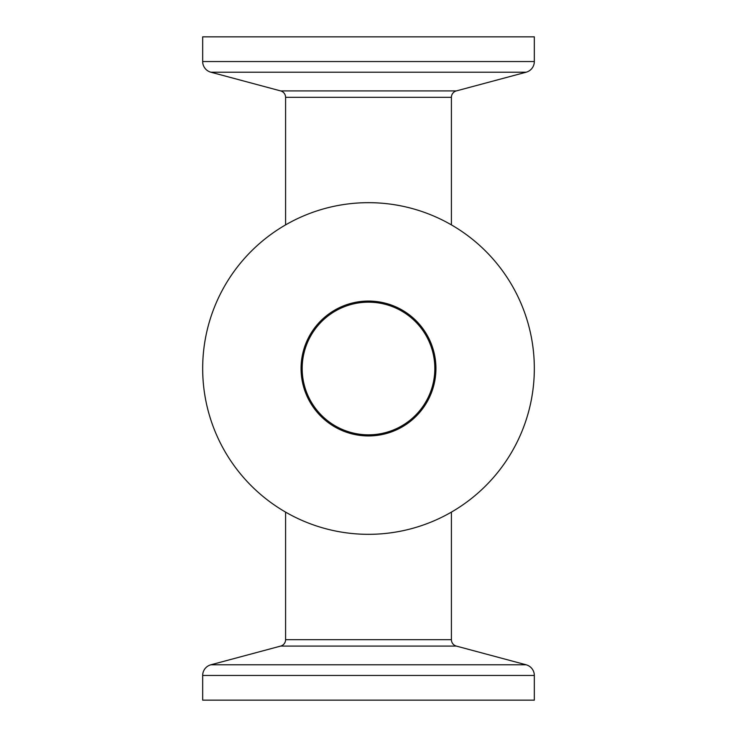 <?xml version="1.0" encoding="UTF-8"?>
<svg xmlns="http://www.w3.org/2000/svg" width="737" height="737" viewBox="0 0 737 737"><rect width="100%" height="100%" fill="white"/><g stroke="black" fill="none" stroke-linecap="round" stroke-linejoin="round"><path stroke-width="1.11" d="M451.413 224.896L451.413 97.321A6.633 6.633 0 0 1 456.332 90.918L280.668 90.918A6.633 6.633 0 0 1 285.587 97.321L285.587 224.896M285.587 512.104L285.587 639.679A6.633 6.633 0 0 1 280.668 646.082L456.332 646.082A6.633 6.633 0 0 1 451.413 639.679L451.413 512.104M434.83 368.5A66.33 66.33 0 0 1 368.5 434.83A66.33 66.33 0 0 1 302.17 368.5A66.33 66.33 0 0 1 368.5 302.17A66.33 66.33 0 0 1 434.83 368.5M202.675 675.47L202.675 700.15L534.325 700.15L534.325 675.47A11.055 11.055 0 0 0 526.135 664.792L210.865 664.792A11.055 11.055 0 0 0 202.675 675.47L534.325 675.47M368.5 435.935A67.436 67.436 0 0 1 301.065 368.5A67.436 67.436 0 0 1 368.5 301.065A67.436 67.436 0 0 1 435.935 368.5A67.436 67.436 0 0 1 368.5 435.935M368.5 202.675A165.825 165.825 0 0 1 534.325 368.5A165.825 165.825 0 0 1 368.5 534.325A165.825 165.825 0 0 1 202.675 368.5A165.825 165.825 0 0 1 368.5 202.675M534.325 61.53L534.325 36.85L202.675 36.85L202.675 61.53A11.055 11.055 0 0 0 210.865 72.208L526.135 72.208A11.055 11.055 0 0 0 534.325 61.53L202.675 61.53M285.587 97.321L451.413 97.321M451.413 639.679L285.587 639.679M456.332 646.082L526.135 664.792M456.332 90.918L526.135 72.208M280.668 90.918L210.865 72.208M280.668 646.082L210.865 664.792"/></g></svg>
